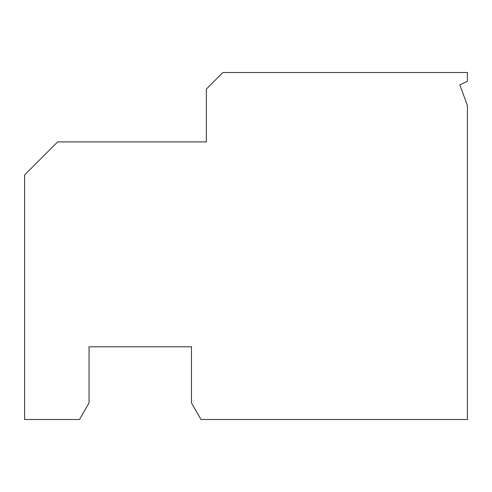 <?xml version="1.0" encoding="UTF-8"?>
<svg xmlns="http://www.w3.org/2000/svg" width="492" height="492" viewBox="0 0 492 492"><rect width="100%" height="100%" fill="white"/><g stroke="black" fill="none" stroke-linecap="round" stroke-linejoin="round"><path stroke-width="0.74" d="M191.474 346.786L89.04 346.786L191.474 346.786L191.474 402.96L201.013 419.485L467.4 419.485L467.4 105.559L459.86 84.845L467.4 81.334L467.4 72.515L222.87 72.515L206.345 89.04L206.345 141.911L57.644 141.911L206.345 141.911L206.345 89.04L222.87 72.515L467.4 72.515L467.4 81.334L459.86 84.845L467.4 105.559L467.4 419.485L201.013 419.485L191.474 402.96L191.474 346.786M57.644 141.911L24.6 174.955L24.6 419.485L79.501 419.485L89.04 402.96L89.04 346.786L89.04 402.96L79.501 419.485L24.6 419.485L24.6 174.955L57.644 141.911"/></g></svg>
